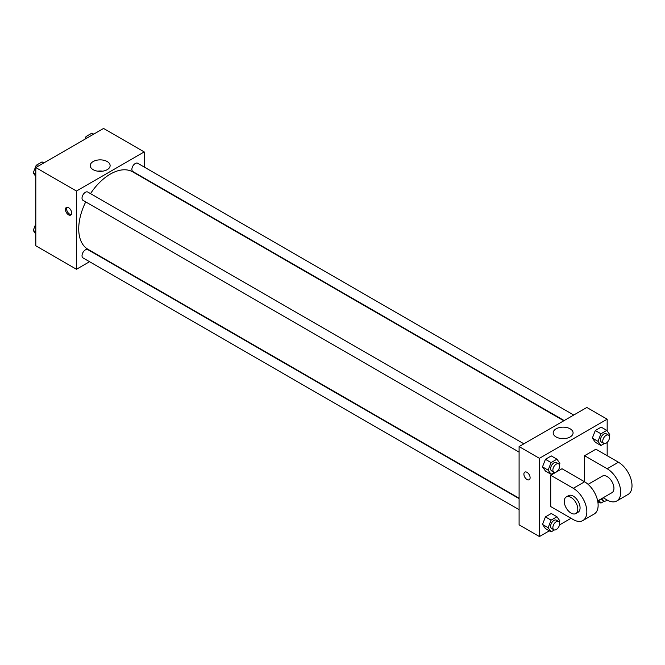 <?xml version="1.0" encoding="UTF-8"?>
<svg xmlns="http://www.w3.org/2000/svg" width="665" height="665" viewBox="0 0 665 665"><rect width="100%" height="100%" fill="white"/><g stroke="black" fill="none" stroke-linecap="round" stroke-linejoin="round"><path stroke-width="1" d="M89.567 261.702L76.467 269.267L35.819 245.801L35.819 167.563L103.565 128.453L144.222 151.919L144.222 167.04M85.719 201.911A44.713 25.819 120 0 0 78.728 228.843A44.713 25.819 120 0 0 87.988 249.317L519.099 498.21M563.804 420.77L132.701 171.869A44.713 25.819 120 0 0 90.515 193.615M144.222 178.104L144.222 178.519M76.467 269.267L76.467 191.038L144.222 151.919M573.745 415.026L137.672 163.266A4.788 2.768 120 0 0 133.981 164.546A4.788 2.768 120 0 0 131.886 169.367A4.788 2.768 120 0 0 132.884 171.562L564.169 420.563M519.099 498.625L87.805 249.624A4.788 2.768 120 0 0 84.114 250.913A4.788 2.768 120 0 0 82.028 255.734A4.788 2.768 120 0 0 83.017 257.929L519.099 509.689M519.099 452.117L83.017 200.348A4.788 2.768 -60 0 1 83.017 194.812A4.788 2.768 -60 0 1 87.805 192.052L523.887 443.821M76.467 191.038L35.819 167.563M93.15 169.675A9.942 5.744 180 0 1 90.241 165.61A9.942 5.744 180 0 1 100.182 159.866A9.942 5.744 180 0 1 110.124 165.61A9.942 5.744 180 0 1 103.989 170.913A9.942 5.744 180 0 1 93.15 169.675M71.67 213.041A4.389 2.535 60 0 1 70.764 215.044A4.389 2.535 60 0 1 66.367 212.509A4.389 2.535 60 0 1 66.367 207.438A4.389 2.535 60 0 1 69.75 208.619A4.389 2.535 60 0 1 71.67 213.041M71.255 214.587A4.389 2.535 60 0 1 67.506 211.852A4.389 2.535 60 0 1 67.015 207.247M97.772 171.179A9.942 5.744 180 0 1 102.593 171.179M549.29 530.853L539.423 536.547L519.099 524.81L519.099 446.581L586.846 407.47L607.17 419.199L607.17 430.912M35.819 176.516L33.25 172.858L36.184 165.294L42.053 161.911L43.832 162.942M35.819 174.338L33.25 172.858M37.971 166.325L36.184 165.294M85.02 139.16L86.043 136.508L91.911 133.125L93.699 134.147M87.83 137.539L86.043 136.508M35.819 234.088L33.25 230.439L35.819 223.814M35.819 231.919L33.25 230.439M554.394 472.383L551.077 474.303L548.143 470.13L551.077 462.566L556.946 459.183L559.88 463.355L559.365 464.669M558.667 463.896L556.406 462.591A4.788 2.768 120 0 0 552.715 463.879A4.788 2.768 120 0 0 550.62 468.692A4.788 2.768 120 0 0 551.618 470.887L553.87 472.192A4.788 2.768 120 0 0 558.667 469.424A4.788 2.768 120 0 0 558.667 463.896A4.788 2.768 120 0 0 554.967 465.176A4.788 2.768 120 0 0 552.881 469.997A4.788 2.768 120 0 0 553.87 472.192M551.077 474.303L545.433 471.044L542.499 466.872L545.433 459.307L551.293 455.924L556.946 459.183M548.143 470.13L542.499 466.872L545.433 459.307L551.293 455.924M551.077 462.566L545.433 459.307M604.261 443.597L600.936 445.517L598.001 441.336L600.936 433.78L606.804 430.388L609.739 434.561L609.231 435.883M608.525 435.11L606.264 433.804A4.788 2.768 120 0 0 602.573 435.085A4.788 2.768 120 0 0 600.487 439.906A4.788 2.768 120 0 0 601.476 442.1L603.737 443.405A4.788 2.768 120 0 0 608.525 440.637A4.788 2.768 120 0 0 608.525 435.11A4.788 2.768 120 0 0 604.834 436.39A4.788 2.768 120 0 0 602.739 441.211A4.788 2.768 120 0 0 603.737 443.405M600.936 445.517L595.291 442.25L592.357 438.077L595.291 430.521L601.16 427.13L606.804 430.388M598.001 441.336L592.357 438.077L595.291 430.521L601.16 427.13M600.936 433.78L595.291 430.521M554.394 529.963L551.077 531.875L548.143 527.702L551.077 520.146L556.946 516.755L559.88 520.928L559.365 522.249M558.667 521.476L556.406 520.171A4.788 2.768 120 0 0 552.715 521.451A4.788 2.768 120 0 0 550.62 526.273A4.788 2.768 120 0 0 551.618 528.467L553.87 529.772A4.788 2.768 120 0 0 558.667 527.004A4.788 2.768 120 0 0 558.667 521.476A4.788 2.768 120 0 0 554.967 522.757A4.788 2.768 120 0 0 552.881 527.578A4.788 2.768 120 0 0 553.87 529.772M551.077 531.875L545.433 528.617L542.499 524.444L545.433 516.888L551.293 513.496L556.946 516.755M548.143 527.702L542.499 524.444L545.433 516.888L551.293 513.496M551.077 520.146L545.433 516.888M604.261 501.177L600.936 503.089L598.924 500.221M600.877 499.091A4.788 2.768 120 0 0 601.476 499.681L603.737 500.986A4.788 2.768 120 0 0 607.112 500.005M600.936 503.089L597.735 501.244M602.814 497.977A4.788 2.768 120 0 0 602.739 498.792A4.788 2.768 120 0 0 603.737 500.986M527.004 479.507A4.389 2.535 -120 0 0 529.199 479.723A4.389 2.535 60 0 1 526.996 479.507A4.389 2.535 60 0 1 524.128 475.633A4.389 2.535 60 0 1 524.801 472.117A4.389 2.535 -120 0 0 524.136 475.633A4.389 2.535 -120 0 0 527.004 479.507M524.801 472.117A4.389 2.535 60 0 1 529.199 474.652A4.389 2.535 60 0 1 529.199 479.723M539.423 536.547L539.423 458.318L519.099 446.581L586.846 407.47M519.099 524.81L519.099 446.581M570.163 428.834A9.942 5.744 180 0 1 573.08 432.89A9.942 5.744 180 0 1 563.13 438.634A9.942 5.744 180 0 1 553.189 432.89A9.942 5.744 180 0 1 559.323 427.587A9.942 5.744 180 0 1 570.163 428.834M539.423 458.318L607.17 419.199M565.541 438.459A9.942 5.744 0 0 0 560.72 438.459M607.17 442.383L607.17 455.708M599.157 502.058L597.976 502.74M571.036 518.293L559.489 524.959M595.291 442.25L592.357 438.077M545.433 471.044L542.499 466.872M545.433 528.617L542.499 524.444M550.711 475.267L573.297 488.31A19.16 11.064 60 0 1 585.815 505.192A19.16 11.064 60 0 1 582.873 520.545A19.16 11.064 60 0 1 573.297 519.598L550.711 506.564L550.711 475.267L562 468.75L584.585 481.784L584.585 455.708L595.882 449.191L618.458 462.233A19.16 11.064 60 0 1 630.977 479.116A19.16 11.064 60 0 1 628.043 494.469L616.754 500.986A19.16 11.064 60 0 1 607.17 500.038L603.197 497.752M582.873 520.545L594.169 514.028A19.16 11.064 -120 0 0 597.104 498.675A19.16 11.064 -120 0 0 584.585 481.784L573.297 488.31M588.093 484.344L602.382 476.098A9.584 5.528 60 0 1 609.763 478.667A9.584 5.528 60 0 1 613.945 488.31A9.584 5.528 60 0 1 611.958 492.69L597.677 500.936M618.458 462.233L607.17 468.75L584.585 455.708M607.17 468.75A19.16 11.064 60 0 1 619.689 485.633A19.16 11.064 60 0 1 616.754 500.986M566.248 496.955L568.5 495.658A9.584 5.528 60 0 1 575.89 498.218A9.584 5.528 60 0 1 580.071 507.861A9.584 5.528 60 0 1 578.085 512.25L575.824 513.555A9.584 5.528 60 0 1 566.248 508.018A9.584 5.528 60 0 1 566.248 496.955A9.584 5.528 60 0 1 573.629 499.523A9.584 5.528 60 0 1 577.81 509.166A9.584 5.528 60 0 1 575.824 513.555"/></g></svg>
